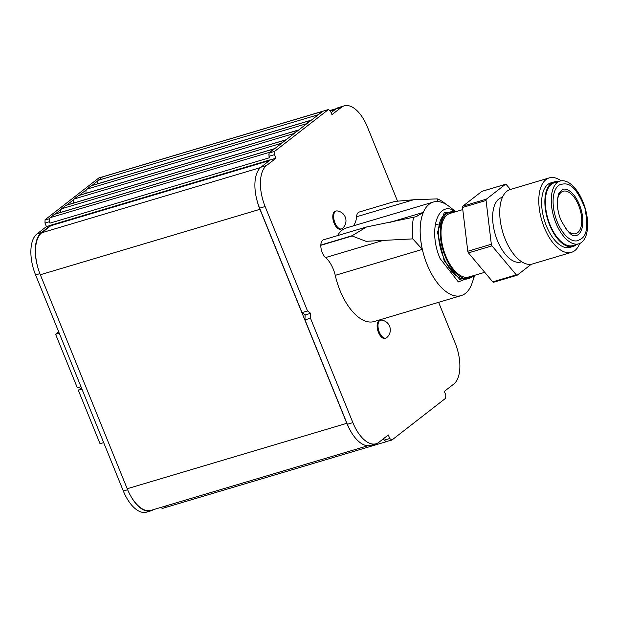 <?xml version="1.0" encoding="UTF-8"?>
<svg xmlns="http://www.w3.org/2000/svg" width="618" height="618" viewBox="0 0 618 618"><rect width="100%" height="100%" fill="white"/><g stroke="black" fill="none" stroke-linecap="round" stroke-linejoin="round"><path stroke-width="0.93" d="M390.352 222.233L423.23 212.438C419.429 222.186 419.135 234.508 422.349 249.394L335.257 275.342A22.124 11.008 73.4 0 0 325.593 257.567A9.733 4.844 -106.6 0 1 320.842 245.292A70.8 35.234 -106.6 0 1 320.85 245.045A9.733 4.844 -106.6 0 1 323.477 239.807L366.482 226.991L352.121 235.728L320.85 245.045M474.732 275.296L472.059 283.152A48.807 24.287 -106.6 0 1 461.229 295.589L374.137 321.538A48.807 24.287 -106.6 0 1 340 290.468A48.807 24.287 -106.6 0 1 335.257 275.342M461.229 295.589A48.807 24.287 -106.6 0 1 427.092 264.519A48.807 24.287 -106.6 0 1 433.357 202.04A48.807 24.287 -106.6 0 1 449.232 206.52L455.814 211.673M453.597 210.514A48.807 24.287 -106.6 0 1 454.778 211.804M473.797 275.79A48.807 24.287 -106.6 0 1 473.527 277.412M435.149 225.06L438.255 224.141M454.361 211.626L453.133 210.298M337.552 235.612A48.807 24.287 -106.6 0 1 346.258 227.988L433.357 202.04M474.5 275.543L458.355 281.924L440.109 258.563C427.695 230.19 438.108 198.88 455.698 211.704M423.23 212.438L416.177 216.694L366.482 226.991M320.842 245.292L352.113 235.976L366.01 241.306L412.816 238.888A54.314 27.03 -106.6 0 1 413.558 217.335M412.816 238.888L422.349 249.394M102.526 176.941A4.426 2.202 -106.6 0 1 102.905 176.74L322.511 111.31A4.426 2.202 73.4 0 0 322.132 111.51L102.526 176.941L98.2 180.302L317.806 114.871A4.426 2.202 73.4 0 0 317.32 115.52L322.781 111.263A4.426 2.202 73.4 0 0 322.511 111.31M97.482 183.84A4.426 2.202 -106.6 0 1 97.714 180.943A4.426 2.202 -106.6 0 1 98.2 180.302M91.101 185.825A4.426 2.202 -106.6 0 1 91.479 185.624L311.078 120.201A4.426 2.202 73.4 0 0 310.7 120.394L91.101 185.825L86.775 189.185L306.381 123.754A4.426 2.202 73.4 0 0 305.895 124.403L311.356 120.155A4.426 2.202 73.4 0 0 311.078 120.201M86.149 193.256A4.426 2.202 -106.6 0 1 86.288 189.834A4.426 2.202 -106.6 0 1 86.775 189.185M78.501 195.62A4.426 2.202 -106.6 0 1 78.88 195.427L298.479 129.996A4.426 2.202 73.4 0 0 298.1 130.197L78.501 195.62L74.175 198.981L293.782 133.558A4.426 2.202 73.4 0 0 293.295 134.199L298.757 129.95A4.426 2.202 73.4 0 0 298.479 129.996M73.55 203.059A4.426 2.202 -106.6 0 1 73.689 199.629A4.426 2.202 -106.6 0 1 74.175 198.981M65.902 205.423A4.426 2.202 -106.6 0 1 66.28 205.222L285.879 139.792A4.426 2.202 73.4 0 0 285.501 139.992L65.902 205.423L61.576 208.784L281.182 143.353A4.426 2.202 73.4 0 0 280.696 144.002L286.157 139.753A4.426 2.202 73.4 0 0 285.879 139.792M60.85 212.322A4.426 2.202 -106.6 0 1 61.089 209.432A4.426 2.202 -106.6 0 1 61.576 208.784M54.469 214.307A4.426 2.202 -106.6 0 1 54.847 214.114L274.454 148.683A4.426 2.202 73.4 0 0 274.075 148.876L54.469 214.307L50.151 217.667L269.757 152.237A4.426 2.202 73.4 0 0 269.263 152.885L274.732 148.637A4.426 2.202 73.4 0 0 274.454 148.683M397.42 200.865L367.416 126.984A33.187 16.516 73.4 0 0 344.203 105.856A33.187 16.516 73.4 0 0 341.368 107.339L331.951 114.654L330.506 111.101L328.428 109.525L274.624 151.371L274.508 154.647L268.992 156.292L269.564 157.706L49.965 223.137A4.426 2.202 -106.6 0 1 49.409 221.097A4.426 2.202 -106.6 0 1 49.486 218.795A4.426 2.202 -106.6 0 1 49.664 218.316A4.426 2.202 -106.6 0 1 50.151 217.667M367.888 445.74L150.977 510.368A33.982 16.91 -106.6 0 1 130.954 496.409A33.982 16.91 -106.6 0 1 127.208 488.738L40.317 274.747A33.982 16.91 -106.6 0 1 37.528 266.335A33.982 16.91 -106.6 0 1 41.769 232.754L50.776 225.748L50.8 225.199L270.406 159.768L261.02 167.169A33.187 16.516 73.4 0 0 257.134 200.904A33.187 16.516 -106.6 0 0 259.606 208.181L302.001 312.584L305.122 314.948L304.952 319.869L347.347 424.272A33.187 16.516 73.4 0 0 350.56 430.978A33.982 16.91 -106.6 0 1 346.814 423.307L259.923 209.317A33.982 16.91 -106.6 0 1 257.134 200.904M386.304 441.7L167.177 506.992A4.426 2.202 -106.6 0 1 166.899 507.038A4.426 2.202 -106.6 0 1 166.512 506.992A4.426 2.202 -106.6 0 1 165.245 506.119M269.757 152.237L274.075 148.876M281.182 143.353L285.501 139.992M293.782 133.558L298.1 130.197M306.381 123.754L310.7 120.394M317.806 114.871L322.132 111.51M269.093 153.364A4.426 2.202 73.4 0 0 269.015 155.666L269.108 153.009L274.624 151.371M384.651 440.456A4.426 2.202 73.4 0 0 386.119 441.561L384.257 440.155L389.773 438.517L391.858 440.086L445.663 398.247L445.779 394.964L444.327 391.403L453.743 384.087A33.187 16.516 73.4 0 0 455.165 343.075L438.618 302.326M383.322 438.85L384.257 440.155M391.858 440.086L386.119 441.561M268.992 156.292L269.015 155.666M344.203 105.856L338.687 107.501A33.187 16.516 73.4 0 0 335.852 108.977L331.14 112.646M328.428 109.525L322.781 111.263M280.696 144.002L274.732 148.637M293.295 134.199L286.157 139.753M317.32 115.52L311.356 120.155M305.895 124.403L298.757 129.95M350.56 430.978A33.187 16.516 73.4 0 0 370.561 445.4L376.076 443.755A33.187 16.516 73.4 0 0 378.919 442.279L388.328 434.956L389.773 438.517M353.125 225.941A22.124 11.008 73.4 0 0 356.547 216.763A9.733 4.844 -106.6 0 1 359.143 212.067L394.887 201.422L413.581 199.769L437.305 198.872A54.314 27.03 -106.6 0 1 444.705 203.191L446.605 204.674M274.508 154.647L275.952 158.208L266.543 165.524A33.187 16.516 73.4 0 0 265.122 206.536L307.517 310.947L310.645 313.303L310.475 318.224L352.87 422.627A33.187 16.516 73.4 0 0 376.076 443.755M386.729 337.598A9.919 9.919 0 0 0 381.491 320.109A9.34 4.643 73.4 0 0 380.51 320.186L379.645 320.448A9.34 4.643 73.4 0 0 378.842 320.866A9.34 4.643 73.4 0 0 378.448 332.399A9.34 4.643 73.4 0 0 384.975 338.34L385.841 338.085A9.34 4.643 73.4 0 0 386.714 337.613M342.395 228.421A9.919 9.919 0 0 0 337.158 210.931A9.34 4.643 73.4 0 0 336.177 211.008L335.311 211.271A9.34 4.643 73.4 0 0 334.508 211.68A9.34 4.643 73.4 0 0 333.797 222.395A9.34 4.643 73.4 0 0 340.642 229.162L341.515 228.907A9.34 4.643 73.4 0 0 342.38 228.436M310.475 318.224L304.952 319.869M307.517 310.947L302.001 312.584M270.437 159.853L275.952 158.208M310.645 313.303L305.122 314.948M453.141 211.201L451.519 209.68M437.305 198.872L437.768 201.46M336.177 211.008A9.34 4.643 73.4 0 0 334.392 221.283A9.34 4.643 73.4 0 0 341.515 228.907M380.51 320.186A9.34 4.643 73.4 0 0 379.313 332.144A9.34 4.643 73.4 0 0 385.841 338.085M166.899 507.038L162.325 508.475L160.912 507.409M153.388 509.649A33.187 16.516 -106.6 0 1 150.954 510.831L146.543 512.144A33.187 16.516 -106.6 0 1 123.33 491.016L35.581 274.925A33.187 16.516 -106.6 0 1 37.003 233.913L46.42 226.597L44.975 223.036L45.083 219.753L49.486 218.795M150.954 510.831A33.187 16.516 -106.6 0 1 130.954 496.409M37.528 266.335A33.187 16.516 -106.6 0 1 41.421 232.6L50.83 225.284L46.42 226.597M49.965 223.137L49.386 221.723L44.975 223.036M49.409 221.097L49.386 221.723M45.083 219.753L98.888 177.914L103.252 176.64M55.203 214.006L61.089 209.432M66.628 205.122L73.689 199.629M79.228 195.319L86.288 189.834M91.827 185.524L97.714 180.943M80.958 386.667L77.312 387.756L55.589 334.261L58.702 331.851M59.235 333.179L55.589 334.261M103.685 442.635L100.039 443.724L78.316 390.228L81.421 387.81M81.962 389.139L78.316 390.228M473.975 275.52L459.815 279.421L444.195 260.935L437.513 232.36L444.195 212.7L455.018 211.912M473.458 275.674A34.515 17.173 -106.6 0 1 469.317 278.293L467.478 278.842A34.515 17.173 -106.6 0 1 443.338 256.872A34.515 17.173 -106.6 0 1 447.764 212.685L449.603 212.136A34.515 17.173 -106.6 0 1 454.508 212.059M493.705 282.187A1.769 0.881 -106.6 0 1 493.55 282.264A1.769 0.881 -106.6 0 1 492.739 281.87L468.444 252.878A1.769 0.881 -106.6 0 1 467.787 251.263L462.527 207.47A1.769 0.881 -106.6 0 1 462.836 206.165L481.862 191.364A1.769 0.881 -106.6 0 1 482.017 191.286A1.769 0.881 -106.6 0 1 482.187 191.271M521.669 261.769L520.928 261.993A33.627 16.732 -106.6 0 1 497.413 240.587A33.627 16.732 -106.6 0 1 501.723 197.528L502.419 197.327M510.398 189.471L506.374 184.666A1.769 0.881 73.4 0 0 505.563 184.272A1.769 0.881 73.4 0 0 505.408 184.349L486.374 199.15A1.769 0.881 73.4 0 0 486.072 200.456L491.333 244.249A1.769 0.881 73.4 0 0 491.99 245.864L516.285 274.856A1.769 0.881 73.4 0 0 517.096 275.249A1.769 0.881 73.4 0 0 517.243 275.172L531.279 264.257M561.09 180.835A38.849 19.336 73.4 0 0 549.286 177.884L510.221 189.525A38.849 19.336 73.4 0 0 506.899 191.256A38.849 19.336 73.4 0 0 503.933 235.813A38.849 19.336 73.4 0 0 532.407 263.994L571.472 252.353A38.849 19.336 73.4 0 0 574.794 250.622A38.849 19.336 73.4 0 0 579.715 243.492M469.317 278.293A34.515 17.173 -106.6 0 1 445.176 256.323A34.515 17.173 -106.6 0 1 449.603 212.136M484.736 272.314L468.938 277.019A33.187 16.516 -106.6 0 1 445.725 255.898A33.187 16.516 -106.6 0 1 449.981 213.411L462.782 209.595M549.286 177.884A38.849 19.336 73.4 0 0 541.855 220.641A38.849 19.336 73.4 0 0 571.472 252.353M557.328 201.012A22.124 11.008 -106.6 0 1 563.129 191.24A22.124 11.008 -106.6 0 1 580.001 209.301A22.124 11.008 -106.6 0 1 575.767 233.65A22.124 11.008 -106.6 0 1 565.563 228.652M562.782 189.27A24.117 12.005 -106.6 0 1 580.951 209.015A24.117 12.005 -106.6 0 1 576.555 235.489C575.729 234.183 572.994 242.132 560.905 220.039C557.042 210.39 556.347 201.53 558.819 193.473L562.782 189.27M557.266 221.916A29.425 14.639 -106.6 0 1 560.781 184.326C565.3 183.894 573.604 179.977 584.883 208.034C590.499 237.551 581.723 238.432 577.575 240.719A29.425 14.639 -106.6 0 1 557.266 221.916M555.899 222.982A32.746 16.292 -106.6 0 1 560.093 181.066A32.746 16.292 -106.6 0 1 585.061 207.795A32.746 16.292 -106.6 0 1 578.796 243.824A32.746 16.292 -106.6 0 1 555.899 222.982M578.796 243.824L572.909 245.578A32.746 16.292 -106.6 0 1 550.012 224.736A32.746 16.292 -106.6 0 1 554.215 182.82L560.093 181.066M576.563 244.489A33.627 16.732 -106.6 0 1 573.164 246.427A33.627 16.732 -106.6 0 1 549.641 225.022A33.627 16.732 -106.6 0 1 553.96 181.97A33.627 16.732 -106.6 0 1 557.869 181.731M573.164 246.427L569.927 247.393A33.627 16.732 -106.6 0 1 546.405 225.987A33.627 16.732 -106.6 0 1 550.723 182.936L553.96 181.97M40.317 274.747L259.923 209.317M41.769 232.754L260.541 167.571M269.494 160.58L50.776 225.748M330.437 111.039L334.91 109.71M127.208 488.738L346.814 423.307M347.347 424.272L352.87 422.627M259.606 208.181L265.122 206.536M261.02 167.169L266.543 165.524M335.852 108.977L341.368 107.339M382.619 240.572L325.593 257.567M413.581 199.769L356.547 216.763M127.625 489.742L123.33 491.016M39.884 273.643L35.581 274.925M41.421 232.6L37.003 233.913M505.408 184.349L481.862 191.364M462.836 206.165L486.374 199.15M486.072 200.456L462.527 207.47M467.787 251.263L491.333 244.249M492.739 281.87L516.285 274.856M491.99 245.864L468.444 252.878M329.819 110.576L336.308 108.644M505.563 184.272L482.017 191.286M517.096 275.249L493.55 282.264"/></g></svg>
